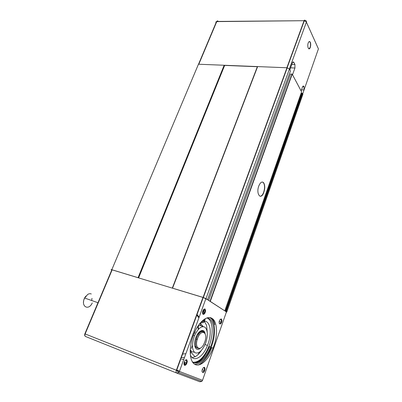 <?xml version="1.0" encoding="UTF-8"?>
<svg xmlns="http://www.w3.org/2000/svg" width="402" height="402" viewBox="0 0 402 402"><rect width="100%" height="100%" fill="white"/><g stroke="black" fill="none" stroke-linecap="round" stroke-linejoin="round"><path stroke-width="0.6" d="M289.852 69.802L292.4 62.802C292.897 61.802 293.38 61.672 293.852 62.416L294.927 64.486L294.947 68.003L292.515 74.757M301.153 90.847L302.545 86.902C303.007 85.917 303.455 85.757 303.887 86.42L304.033 90.008L301.505 89.852M262.436 182.021L263.451 182.709C264.913 185.186 264.928 188.523 263.506 192.719C262.486 195.111 261.32 196.292 260.014 196.261M263.637 182.739C265.094 185.216 265.109 188.553 263.687 192.749C260.657 200.844 255.617 193.372 258.994 185.498C260.546 182.186 262.094 181.267 263.637 182.739M85.953 296.033C84.33 297.857 83.515 299.972 83.51 302.379M91.696 300.515L91.973 298.319M92.264 302.952C88.505 311.254 80.365 306.254 84.651 298.043L87.661 294.475C88.983 293.646 90.189 293.48 91.284 293.983M309.374 41.512L310.123 42.26C310.711 43.919 310.671 45.712 310.012 47.647L308.947 48.848M310.299 42.265C310.887 43.924 310.852 45.717 310.188 47.652C308.796 51.27 306.806 46.094 308.319 42.697C309.007 41.285 309.666 41.14 310.299 42.265M218.206 21.432L218.125 21.301C217.683 20.713 217.256 20.763 216.844 21.442L304.058 20.703C304.435 19.959 304.801 19.909 305.148 20.552C306.213 20.638 306.625 21.155 306.389 22.11L318.419 48.868L302.721 93.761M286.862 67.762L304.058 20.703L216.477 21.602M287.128 67.777L304.259 20.859L305.942 21.537L306.389 22.11L289.375 68.923M198.528 64.23L216.02 22.743C215.663 22.04 215.919 21.648 216.784 21.572L198.804 64.24M290.415 71.013L289.435 69.028L286.958 67.767L198.457 64.225L111.811 269.712L138.218 277.742L224.291 65.29M286.631 89.641L286.345 89.621M257.526 66.621L172.468 288.139L257.431 66.722L224.512 65.4L138.484 277.852L112.148 269.853C111.279 269.611 111.148 269.672 111.751 270.038L84.867 333.806L85.139 333.931C84.686 335.218 84.822 336.072 85.536 336.494C84.656 335.997 84.43 335.102 84.862 333.821M198.387 64.39L197.99 65.33M291.917 74.983L291.631 74.968M301.606 91.822L292.204 74.179L290.5 73.988L208.623 300.425M302.309 93.978L302.043 93.962M302.646 94.952L302.927 94.148L302.52 93.385L301.756 93.229L225.376 311.238M302.284 93.264L225.879 311.55L226.778 312.068L226.341 312.203M225.879 311.55L210.286 301.415L292.204 74.179M291.958 74.053L210 301.294L210.286 301.415M210 301.294L205.995 298.646L289.435 69.028M172.468 288.139L203.08 297.42L205.995 298.646M207.427 299.651L203.241 297.515L138.484 277.852M138.469 277.847L138.218 277.742M111.736 270.079L111.419 269.898C110.816 269.531 110.942 269.471 111.811 269.712M201.854 300.46L202.111 300.621M224.658 310.776L209.95 301.284M226.366 312.138L225.834 311.535M197.096 362.84C201.95 360.272 206.04 354.931 209.372 346.81L209.437 346.65M204.236 319.324L204.055 320.741C203.487 321.801 203.045 321.947 202.729 321.183L202.724 320.489M195.256 330.836L194.854 332.761L193.704 334.343M192.201 361.554C197.086 366.292 206.015 358.8 210.497 347.026C216.191 333.218 214.15 317.334 206.382 318.153M193.146 362.257C199.035 362.418 204.281 357.152 208.884 346.454C213.693 334.665 213.135 320.881 207.522 318.198M205.372 318.63L204.507 321.118C203.251 323.273 202.437 323.329 202.065 321.273L202.065 321.087M211.779 318.243C213.206 319.711 214.221 321.851 214.819 324.665M192.674 325.6L193.437 324.369M211.733 347.655L211.663 347.83C208.055 356.649 203.628 362.378 198.392 365.021M204.482 321.178C210.377 321.123 212.09 332.977 208.04 343.966L207.492 345.429C203 357.373 193.342 363.056 190.282 354.715M176.694 373.056L199.9 381.779L201.829 381.372L202.533 380.297M226.437 311.927L202.528 380.307L179.423 371.438L178.664 372.579L176.624 373.026C175.996 372.629 175.91 371.699 176.367 370.237L179.423 371.438L205.879 298.651M185.729 344.604L185.573 345.911M195.05 362.926L199.643 360.132M220.371 319.258C217.08 323.243 221.231 326.766 221.944 320.62L221.437 318.957L220.371 319.258L220.919 319.258L221.346 320.65L221.01 322.153C220.341 323.575 219.723 323.967 219.155 323.334M205.035 308.927L203.869 309.203C202.462 311.078 202.161 312.771 202.965 314.279C204.261 314.565 205.146 313.379 205.613 310.721L205.035 308.927M204.482 367.257L203.327 367.729C199.829 372.207 204.322 375.096 205.045 368.86L204.482 367.257M211.934 318.334C217.286 321.298 218.035 334.363 213.753 346.268L213.065 348.127C208.492 359.921 199.894 367.735 194.538 364.172C189.106 360.795 188.744 346.167 193.97 333.695C198.729 321.917 207.075 315.123 211.934 318.334M186.674 359.654L185.407 360.117C183.91 362.207 183.603 363.946 184.488 365.328C185.89 365.423 186.835 364.106 187.317 361.378L186.674 359.654M203.794 309.274L204.492 309.244L204.975 310.746L204.618 312.329C203.854 313.856 203.161 314.223 202.538 313.439M185.503 360.026L186.121 359.971L186.664 361.413L186.287 363.041C185.402 364.79 184.629 365.217 183.975 364.318M203.477 367.579L203.955 367.559L204.427 368.9L204.08 370.438C203.306 372.056 202.623 372.503 202.025 371.785M209.819 317.61C215.311 320.434 216.14 333.59 211.814 345.579L211.12 347.439C206.321 358.674 200.829 364.272 194.648 364.242M183.83 359.318L182.397 359.383M182.367 359.383L181.644 359.282M197.086 313.515L197.342 313.676M201.573 321.57L201.779 323.062M196.91 347.991L194.779 346.197M199.563 331.6L202.286 331.534M205.754 342.78C208.07 335.223 207.784 330.017 204.884 327.148C201.387 325.66 197.935 328.519 194.523 335.72C191.689 343.805 191.794 349.449 194.839 352.649C198.503 354.112 202.01 351.177 205.347 343.851L205.754 342.78M198.422 328.514L198.317 325.555M182.257 354.112L185.583 353.715M197.98 327.67L198.794 328.896M198.804 328.886L197.884 327.208M204.377 321.409L206.608 325.409L207.246 332.243M202.477 326.67C201.392 325.54 200.04 325.298 198.422 325.937L197.884 326.193M195.432 318.047L195.714 318.133M182.674 352.971L182.955 353.082M201.291 350.594C199.452 353.393 197.503 355.393 195.447 356.594L192.186 357.584M198.07 327.921L198.312 329.409M198.322 332.941L198.08 334.811M197.025 339.017L196.824 339.6M194.171 352.051C192.442 352.283 191.121 351.423 190.216 349.484M203.834 332.288C201.583 330.57 199.231 332.258 196.789 337.343L196.276 338.76C194.774 344.946 195.548 348.152 198.593 348.373M204.718 342.077L203.894 344.011C200.166 352.021 194.377 347.981 197.367 339.137C200.704 328.188 208.638 331.72 204.718 342.077M293.852 62.416L292.631 62.37M294.927 64.486L291.827 64.37M294.947 68.003L290.571 67.827M303.887 86.42L302.842 86.355M304.028 86.686L302.681 86.606M302.927 94.148L226.778 312.068M226.15 311.666L302.52 93.385M264.627 189.081L264.28 190.066M262.893 194L262.637 194.729M261.797 195.679L261.903 195.367M301.636 91.741L224.798 310.791M290.45 70.918L207.568 299.661M286.958 67.767L203.08 297.42M172.564 288.159L257.627 66.591M257.33 66.752L172.307 288.118M138.62 277.893L224.648 65.436M224.155 65.255L138.067 277.687M85.536 336.494L176.604 373.021M202.965 297.43L176.367 370.237L85.139 333.931L112.148 269.853M176.478 369.935L178.905 370.9M204.482 309.238L202.834 313.781M204.131 309.163L202.568 313.49M205.131 333.65C204.136 327.731 198.065 330.509 195.568 338.308C192.935 346.072 196.136 352.252 200.432 348.102M200.432 325.605L200.402 324.806M198.879 317.912L196.603 314.836M180.915 357.78L184.473 357.539M190.196 353.579L191.282 352.363M184.814 362.473L184.081 364.508M185.156 362.604L184.372 364.765M288.721 62.677L288.988 62.682M97.972 302.721L84.651 298.043M302.309 93.269L225.904 311.56M291.988 74.058L210.025 301.304M287.224 67.787L203.357 297.51M138.6 277.888L224.623 65.436M138.092 277.692L224.18 65.255M202.884 320.354L204.055 320.741M210.497 347.026L208.884 346.454M203.241 297.515L176.649 370.348L178.664 372.579L201.829 381.372L202.075 381.116M179.463 371.322L176.413 370.111M221.346 320.65L221.944 320.62M219.226 321.575L221.01 322.153M204.975 310.746L205.613 310.721M202.598 311.681L204.618 312.329M186.664 361.413L187.317 361.378M184.206 362.242L186.287 363.041M204.427 368.9L205.045 368.86M202.241 369.734L204.08 370.438M190.146 351.644L190.392 350.961M191.297 348.469L192.422 345.353M211.12 347.439L213.065 348.127M197.201 334.615L200.744 331.223C202.151 331.097 202.332 329.936 204.151 332.454M195.131 362.936C199.146 361.956 202.799 358.403 206.09 352.278M196.829 314.218L199.156 317.143M200.764 322.429L200.889 323.339M203.236 326.61L200.161 323.118M199.709 323.67L201.05 325.736M190.166 350.544C191.659 353.127 193.261 355.102 194.97 356.463L195.377 356.634M197.568 355.041L200.07 351.75M194.523 335.72L193.337 335.303M207.492 345.429L205.05 344.564M196.789 337.343L196.015 337.072M197.367 339.137L196.276 338.76"/></g></svg>
